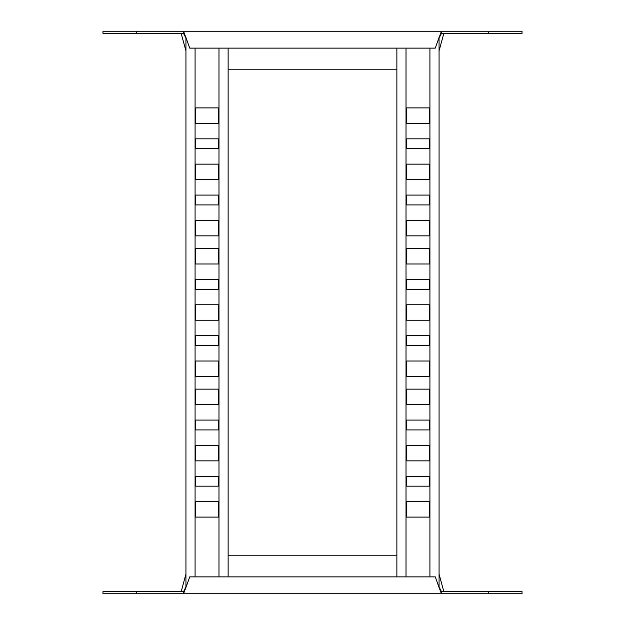 <?xml version="1.0" encoding="UTF-8"?>
<svg xmlns="http://www.w3.org/2000/svg" width="625" height="625" viewBox="0 0 625 625"><rect width="100%" height="100%" fill="white"/><g stroke="black" fill="none" stroke-linecap="round" stroke-linejoin="round"><path stroke-width="0.94" d="M522.031 31.25L522.031 33.359L441.453 33.359L441.453 31.25L522.031 31.25M183.547 33.359L186.711 39.688L183.547 31.25L183.547 33.359L102.969 33.359L102.969 31.25L441.453 31.25L438.289 39.688L441.453 33.359M185.938 50.852L181.156 33.359M443.844 33.359L439.062 50.852M186.711 39.688L189.727 48.125L435.273 48.125L438.289 39.688M396.875 69.219L228.125 69.219M102.969 593.75L102.969 591.641L183.547 591.641L183.547 593.75L102.969 593.75M441.453 591.641L438.289 585.312L441.453 593.75L441.453 591.641L522.031 591.641L522.031 593.75L183.547 593.75L186.711 585.312L183.547 591.641M439.062 574.148L443.844 591.641M181.156 591.641L185.938 574.148M438.289 585.312L435.273 576.875L189.727 576.875L186.711 585.312M228.125 555.781L396.875 555.781M429.57 476.328L429.57 486.172L406.367 486.172L406.367 476.328L429.57 476.328M429.57 445.391L429.57 460.859L406.367 460.859L406.367 445.391L429.57 445.391M429.57 420.078L429.57 429.922L406.367 429.922L406.367 420.078L429.57 420.078M429.57 389.141L429.57 404.609L406.367 404.609L406.367 389.141L429.57 389.141M429.57 501.641L429.57 517.109L406.367 517.109L406.367 501.641L429.57 501.641M396.875 48.125L396.875 576.875M439.062 587.789L439.062 37.211M429.57 123.359L406.367 123.359L406.367 107.891L429.57 107.891L429.57 123.359M429.57 148.672L406.367 148.672L406.367 138.828L429.57 138.828L429.57 148.672M429.57 179.609L406.367 179.609L406.367 164.141L429.57 164.141L429.57 179.609M429.57 204.922L406.367 204.922L406.367 195.078L429.57 195.078L429.57 204.922M429.57 235.859L406.367 235.859L406.367 220.391L429.57 220.391L429.57 235.859M429.57 376.484L406.367 376.484L406.367 361.016L429.57 361.016L429.57 376.484M429.57 263.984L406.367 263.984L406.367 248.516L429.57 248.516L429.57 263.984M429.57 289.297L406.367 289.297L406.367 279.453L429.57 279.453L429.57 289.297M429.57 320.234L406.367 320.234L406.367 304.766L429.57 304.766L429.57 320.234M429.57 345.547L406.367 345.547L406.367 335.703L429.57 335.703L429.57 345.547M406.016 48.125L406.016 576.875M429.922 576.875L429.922 48.125M218.633 476.328L218.633 486.172L195.43 486.172L195.43 476.328L218.633 476.328M218.633 445.391L218.633 460.859L195.43 460.859L195.43 445.391L218.633 445.391M218.633 420.078L218.633 429.922L195.43 429.922L195.43 420.078L218.633 420.078M218.633 389.141L218.633 404.609L195.43 404.609L195.43 389.141L218.633 389.141M218.633 501.641L218.633 517.109L195.43 517.109L195.43 501.641L218.633 501.641M185.938 37.211L185.938 587.789M228.125 576.875L228.125 48.125M218.633 123.359L195.43 123.359L195.43 107.891L218.633 107.891L218.633 123.359M218.633 148.672L195.43 148.672L195.43 138.828L218.633 138.828L218.633 148.672M218.633 179.609L195.43 179.609L195.43 164.141L218.633 164.141L218.633 179.609M218.633 204.922L195.43 204.922L195.43 195.078L218.633 195.078L218.633 204.922M218.633 235.859L195.43 235.859L195.43 220.391L218.633 220.391L218.633 235.859M218.633 376.484L195.43 376.484L195.43 361.016L218.633 361.016L218.633 376.484M218.633 263.984L195.43 263.984L195.43 248.516L218.633 248.516L218.633 263.984M218.633 289.297L195.43 289.297L195.43 279.453L218.633 279.453L218.633 289.297M218.633 320.234L195.43 320.234L195.43 304.766L218.633 304.766L218.633 320.234M218.633 345.547L195.43 345.547L195.43 335.703L218.633 335.703L218.633 345.547M195.078 48.125L195.078 576.875M218.984 576.875L218.984 48.125M136.719 33.359L136.719 31.25M488.281 31.25L488.281 33.359M488.281 591.641L488.281 593.75M136.719 593.75L136.719 591.641"/></g></svg>
